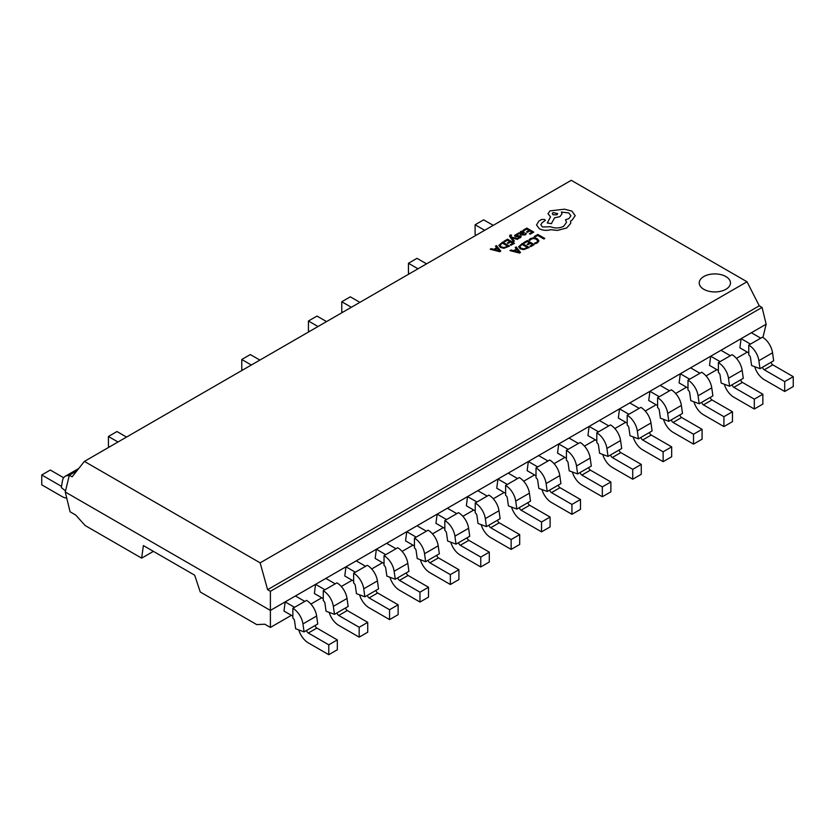 <?xml version="1.0" encoding="UTF-8"?>
<svg xmlns="http://www.w3.org/2000/svg" width="835" height="835" viewBox="0 0 835 835"><rect width="100%" height="100%" fill="white"/><g stroke="black" fill="none" stroke-linecap="round" stroke-linejoin="round"><path stroke-width="1.25" d="M730.458 282.929A15.614 9.018 0 0 0 725.886 276.562A15.614 9.018 0 0 0 708.863 274.579A15.614 9.018 0 0 0 699.229 282.919A15.614 9.018 0 0 0 703.801 289.296A15.614 9.018 0 0 0 720.824 291.248A15.614 9.018 0 0 0 730.458 282.919A15.614 9.018 0 0 0 725.886 276.542A15.614 9.018 0 0 0 708.873 274.6A15.614 9.018 0 0 0 699.229 282.929M76.872 470.867L69.336 475.209L65.255 491.992L70.077 511.792L75.672 515.018L85.18 525.549L141.647 558.145L143.38 545.579L194.67 575.19L200.254 591.994L256.721 624.59L264.799 624.215L270.394 627.44L270.394 610.427L285.184 601.889L283.983 611.063L292.855 616.188M65.255 491.992L270.394 610.427L270.394 591.295L267.607 589.677L260.144 562.853L84.398 461.4L72.134 476.827L69.336 475.209M762.929 337.455L766.154 324.21L751.364 332.748L760.748 338.154L762.459 337.173A14.508 8.371 -120 0 1 772.552 352.787L773.68 360.772L771.112 362.254A2.421 1.399 -120 0 0 772.792 364.853L793.25 376.668L793.25 386.532L784.702 391.469L784.702 381.595L793.25 376.668M747.294 352.109L736.439 358.382M716.9 369.654L706.045 375.927M686.506 387.2L675.651 393.473M656.112 404.756L645.246 411.029M625.718 422.301L614.852 428.574M595.324 439.847L584.458 446.12M564.93 457.403L554.064 463.665M534.536 474.948L523.67 481.221M504.142 492.493L493.276 498.766M473.737 510.039L462.882 516.312M443.343 527.595L432.488 533.868M412.949 545.14L402.094 551.413M382.555 562.686L371.7 568.959M352.161 580.241L341.296 586.504M321.767 597.787L310.902 604.06M291.373 615.332L270.394 627.44M292.855 608.297L292.855 618.161A2.421 1.399 60 0 1 294.536 620.77L295.653 628.745L304.076 631.897L302.959 623.912A14.508 8.371 -120 0 0 292.855 608.297L294.567 607.306L285.184 601.889L741.115 338.666L739.904 347.84L748.776 352.965M718.382 362.62L718.382 372.483A2.421 1.399 60 0 1 720.062 375.092L721.189 383.067L729.602 386.219L728.485 378.234A14.508 8.371 -120 0 0 718.382 362.62L720.094 361.628L710.71 356.211L709.51 365.386L718.382 370.51M687.988 380.165L687.988 390.029A2.421 1.399 60 0 1 689.668 392.638L690.795 400.623L699.208 403.764L698.091 395.78A14.508 8.371 -120 0 0 687.988 380.165L689.7 379.173L680.316 373.767L679.116 382.941L687.988 388.056M657.594 397.711L657.594 407.584A2.421 1.399 60 0 1 659.274 410.183L660.402 418.168L668.814 421.31L667.697 413.335A14.508 8.371 -120 0 0 657.594 397.711L659.306 396.729L649.922 391.312L648.722 400.487L657.594 405.612M627.2 415.256L627.2 425.13A2.421 1.399 60 0 1 628.88 427.729L629.997 435.713L638.42 438.866L637.303 430.881A14.508 8.371 -120 0 0 627.2 415.256L628.912 414.275L619.528 408.858L618.328 418.032L627.2 423.157M596.806 432.812L596.806 442.675A2.421 1.399 60 0 1 598.486 445.285L599.603 453.259L608.026 456.411L606.909 448.426A14.508 8.371 -120 0 0 596.806 432.812L598.518 431.82L589.134 426.403L587.934 435.588L596.806 440.703M566.412 450.357L566.412 460.231A2.421 1.399 60 0 1 568.092 462.83L569.209 470.815L577.632 473.956L576.505 465.972A14.508 8.371 -120 0 0 566.412 450.357L568.113 449.366L558.74 443.959L557.54 453.134L566.412 458.248M536.018 467.903L536.018 477.777A2.421 1.399 60 0 1 537.698 480.375L538.815 488.36L547.238 491.502L546.111 483.528A14.508 8.371 -120 0 0 536.018 467.903L537.719 466.922L528.346 461.505L527.146 470.679L536.018 475.804M505.613 485.459L505.613 495.322A2.421 1.399 60 0 1 507.304 497.931L508.421 505.906L516.844 509.058L515.717 501.073A14.508 8.371 -120 0 0 505.613 485.459L507.325 484.467L497.952 479.05L496.752 488.224L505.613 493.349M475.219 503.004L475.219 512.867A2.421 1.399 60 0 1 476.91 515.477L478.027 523.462L486.44 526.603L485.323 518.618A14.508 8.371 -120 0 0 475.219 503.004L476.931 502.012L467.558 496.606L466.358 505.78L475.219 510.895M444.825 520.549L444.825 530.423A2.421 1.399 60 0 1 446.516 533.022L447.633 541.007L456.046 544.149L454.929 536.174A14.508 8.371 -120 0 0 444.825 520.549L446.537 519.568L437.164 514.151L435.953 523.326L444.825 528.451M414.431 538.095L414.431 547.969A2.421 1.399 60 0 1 416.112 550.568L417.239 558.552L425.652 561.704L424.535 553.72A14.508 8.371 -120 0 0 414.431 538.095L416.143 537.114L406.76 531.697L405.559 540.871L414.431 545.996M384.037 555.651L384.037 565.514A2.421 1.399 60 0 1 385.718 568.124L386.845 576.098L395.258 579.25L394.141 571.265A14.508 8.371 -120 0 0 384.037 555.651L385.749 554.659L376.366 549.242L375.166 558.427L384.037 563.541M353.643 573.196L353.643 583.07A2.421 1.399 60 0 1 355.324 585.669L356.451 593.654L364.864 596.795L363.747 588.811A14.508 8.371 -120 0 0 353.643 573.196L355.355 572.205L345.972 566.798L344.772 575.973L353.643 581.097M323.249 590.742L323.249 600.615A2.421 1.399 60 0 1 324.93 603.214L326.047 611.199L334.47 614.341L333.353 606.367A14.508 8.371 -120 0 0 323.249 590.742L324.961 589.76L315.578 584.343L314.377 593.518L323.249 598.643M153.4 551.361L141.647 558.145M418.011 268.786L408.44 263.265L416.989 258.328L426.56 263.85M408.44 263.265L408.44 273.128L409.463 273.723M351.337 307.28L341.765 301.748L350.314 296.822L359.885 302.343M341.765 301.748L341.765 311.622L342.799 312.217M484.686 230.293L475.115 224.772L483.653 219.835L493.234 225.356M475.115 224.772L475.115 234.635L476.138 235.23M117.996 441.997L108.425 436.475L116.973 431.538L126.544 437.07M108.425 436.475L108.425 446.349L109.448 446.934M251.335 365.02L241.764 359.488L250.312 354.551L259.883 360.083M241.764 359.488L241.764 369.362L242.787 369.957M318.01 326.527L308.439 320.995L316.976 316.068L326.558 321.59M308.439 320.995L308.439 330.869L309.461 331.464M61.529 486.387L41.75 474.969L50.298 470.032L63.658 477.745M41.75 474.969L41.75 484.832L62.207 496.648A14.508 8.371 -120 0 0 66.727 498.046M329.188 612.368A14.508 8.371 -120 0 0 338.718 625.342L359.175 637.147L367.724 632.21L367.724 622.346L359.175 627.273L338.718 615.468A2.421 1.399 60 0 1 337.037 612.869L345.586 607.932A2.421 1.399 -120 0 0 347.266 610.531L367.724 622.346M359.175 637.147L359.175 627.273M359.582 594.823A14.508 8.371 -120 0 0 369.112 607.786L389.569 619.601L398.118 614.664L398.118 604.791L389.569 609.727L369.112 597.923A2.421 1.399 60 0 1 367.431 595.313L375.98 590.376A2.421 1.399 -120 0 0 377.66 592.986L398.118 604.791M389.569 619.601L389.569 609.727M389.976 577.277A14.508 8.371 -120 0 0 399.506 590.241L419.963 602.045L428.512 597.119L428.512 587.245L419.963 592.182L399.506 580.367A2.421 1.399 60 0 1 397.825 577.768L406.374 572.831A2.421 1.399 -120 0 0 408.054 575.44L428.512 587.245M419.963 602.045L419.963 592.182M420.37 559.721A14.508 8.371 -120 0 0 429.9 572.695L450.357 584.5L458.906 579.563L458.906 569.7L450.357 574.637L429.9 562.821A2.421 1.399 60 0 1 428.219 560.222L436.768 555.285A2.421 1.399 -120 0 0 438.448 557.884L458.906 569.7M450.357 584.5L450.357 574.637M450.764 542.176A14.508 8.371 -120 0 0 460.294 555.139L480.751 566.955L489.3 562.018L489.3 552.144L480.751 557.081L460.294 545.276A2.421 1.399 60 0 1 458.613 542.666L467.162 537.74A2.421 1.399 -120 0 0 468.842 540.339L489.3 552.144M480.751 566.955L480.751 557.081M481.158 524.63A14.508 8.371 -120 0 0 490.688 537.594L511.145 549.409L519.694 544.472L519.694 534.598L511.145 539.535L490.688 527.73A2.421 1.399 60 0 1 489.007 525.121L497.556 520.184A2.421 1.399 -120 0 0 499.236 522.793L519.694 534.598M511.145 549.409L511.145 539.535M511.552 507.085A14.508 8.371 -120 0 0 521.092 520.048L541.539 531.853L550.088 526.927L550.088 517.053L541.539 521.99L521.092 510.175A2.421 1.399 60 0 1 519.401 507.576L527.95 502.639A2.421 1.399 -120 0 0 529.63 505.238L550.088 517.053M541.539 531.853L541.539 521.99M541.957 489.529A14.508 8.371 -120 0 0 551.486 502.503L571.933 514.308L580.482 509.371L580.482 499.507L571.933 504.434L551.486 492.629A2.421 1.399 60 0 1 549.795 490.03L558.344 485.093A2.421 1.399 -120 0 0 560.034 487.692L580.482 499.507M571.933 514.308L571.933 504.434M572.351 471.984A14.508 8.371 -120 0 0 581.88 484.947L602.327 496.762L610.876 491.825L610.876 481.952L602.327 486.889L581.88 475.084A2.421 1.399 60 0 1 580.189 472.474L588.738 467.537A2.421 1.399 -120 0 0 590.428 470.147L610.876 481.952M602.327 496.762L602.327 486.889M602.745 454.438A14.508 8.371 -120 0 0 612.274 467.402L632.732 479.207L641.27 474.28L641.27 464.406L632.732 469.343L612.274 457.528A2.421 1.399 60 0 1 610.594 454.929L619.132 449.992A2.421 1.399 -120 0 0 620.822 452.601L641.27 464.406M632.732 479.207L632.732 469.343M633.139 436.882A14.508 8.371 -120 0 0 642.668 449.856L663.126 461.661L671.674 456.724L671.674 446.861L663.126 451.798L642.668 439.982A2.421 1.399 60 0 1 640.988 437.383L649.536 432.446A2.421 1.399 -120 0 0 651.216 435.045L671.674 446.861M663.126 461.661L663.126 451.798M663.533 419.337A14.508 8.371 -120 0 0 673.062 432.3L693.52 444.116L702.068 439.179L702.068 429.305L693.52 434.242L673.062 422.437A2.421 1.399 60 0 1 671.382 419.828L679.93 414.901A2.421 1.399 -120 0 0 681.61 417.5L702.068 429.305M693.52 444.116L693.52 434.242M693.927 401.792A14.508 8.371 -120 0 0 703.456 414.755L723.914 426.57L732.462 421.633L732.462 411.759L723.914 416.696L703.456 404.892A2.421 1.399 60 0 1 701.776 402.282L710.324 397.345A2.421 1.399 -120 0 0 712.004 399.955L732.462 411.759M723.914 426.57L723.914 416.696M724.321 384.246A14.508 8.371 -120 0 0 733.85 397.209L754.308 409.014L762.856 404.077L762.856 394.214L754.308 399.151L733.85 387.336A2.421 1.399 60 0 1 732.17 384.737L740.718 379.8A2.421 1.399 -120 0 0 742.398 382.399L762.856 394.214M754.308 409.014L754.308 399.151M754.715 366.69A14.508 8.371 -120 0 0 764.244 379.664L784.702 391.469M784.702 381.595L764.244 369.79A2.421 1.399 60 0 1 762.564 367.191L771.112 362.254M751.364 332.748L741.115 338.666L750.488 344.083L760.748 338.154M720.97 350.293L730.354 355.71L732.055 354.718A14.508 8.371 -120 0 1 742.158 370.343L743.286 378.318L740.718 379.8M690.576 367.838L699.96 373.255L701.661 372.264A14.508 8.371 -120 0 1 711.764 387.889L712.881 395.863L710.324 397.345M660.182 385.384L669.555 390.801L671.267 389.82A14.508 8.371 -120 0 1 681.37 405.434L682.487 413.419L679.93 414.901M629.788 402.94L639.161 408.357L640.873 407.365A14.508 8.371 -120 0 1 650.976 422.98L652.093 430.964L649.536 432.446M599.394 420.485L608.767 425.902L610.479 424.911A14.508 8.371 -120 0 1 620.582 440.536L621.699 448.51L619.132 449.992M569 438.031L578.373 443.448L580.085 442.466A14.508 8.371 -120 0 1 590.188 458.081L591.305 466.066L588.738 467.537M538.606 455.586L547.979 460.993L549.691 460.012A14.508 8.371 -120 0 1 559.794 475.626L560.911 483.611L558.344 485.093M508.202 473.132L517.585 478.549L519.297 477.557A14.508 8.371 -120 0 1 529.4 493.182L530.517 501.157L527.95 502.639M477.808 490.677L487.191 496.094L488.903 495.103A14.508 8.371 -120 0 1 498.996 510.728L500.123 518.702L497.556 520.184M447.414 508.223L456.797 513.64L458.509 512.659A14.508 8.371 -120 0 1 468.602 528.273L469.729 536.258L467.162 537.74M417.02 525.779L426.403 531.196L428.105 530.204A14.508 8.371 -120 0 1 438.208 545.819L439.335 553.803L436.768 555.285M386.626 543.324L396.009 548.741L397.711 547.75A14.508 8.371 -120 0 1 407.814 563.375L408.931 571.349L406.374 572.831M356.232 560.87L365.605 566.287L367.317 565.305A14.508 8.371 -120 0 1 377.42 580.92L378.537 588.905L375.98 590.376M325.838 578.425L335.211 583.832L336.923 582.851A14.508 8.371 -120 0 1 347.026 598.465L348.143 606.45L345.586 607.932M298.794 629.924A14.508 8.371 -120 0 0 308.324 642.887L328.781 654.692L337.319 649.766L337.319 639.892L328.781 644.829L308.324 633.014A2.421 1.399 60 0 1 306.633 630.415L315.181 625.478A2.421 1.399 -120 0 0 316.872 628.077L337.319 639.892M328.781 654.692L328.781 644.829M295.444 595.971L304.817 601.388L306.529 600.396A14.508 8.371 -120 0 1 316.632 616.021L317.749 623.995L315.181 625.478M766.154 324.21L762.073 307.426L759.276 305.819L747.012 281.771L571.265 180.308L84.398 461.4M747.012 281.771L260.144 562.853M762.073 307.426L270.394 591.295M759.276 305.819L267.607 589.677M304.076 631.897L306.633 630.415M334.47 614.341L337.037 612.869M364.864 596.795L367.431 595.313M395.258 579.25L397.825 577.768M425.652 561.704L428.219 560.222M456.046 544.149L458.613 542.666M486.44 526.603L489.007 525.121M516.844 509.058L519.401 507.576M547.238 491.502L549.795 490.03M577.632 473.956L580.189 472.474M608.026 456.411L610.594 454.929M638.42 438.866L640.988 437.383M668.814 421.31L671.382 419.828M699.208 403.764L701.776 402.282M729.602 386.219L732.17 384.737M759.996 368.663L758.879 360.689A14.508 8.371 -120 0 0 748.776 345.064L748.776 354.938A2.421 1.399 60 0 1 750.467 357.537L751.583 365.521L759.996 368.663L762.564 367.191M748.776 345.064L750.488 344.083M69.232 475.679A14.508 8.371 -120 0 0 65.297 476.232A14.508 8.371 -120 0 0 62.448 480.908L61.32 487.598L65.527 490.876M534.181 236.566L534.974 237.046L537.74 235.449L543.898 238.998L544.796 238.466L537.844 234.447L534.181 236.566L534.974 237.025L537.74 235.449M537.74 235.428L543.898 238.998M543.898 238.987L544.796 238.466M528.972 239.906L529.839 240.396L531.164 239.092L533.69 238.486L536.352 239.259L537.709 240.887L536.592 242.4L534.536 243.11L535.475 243.674L537.406 242.87L538.94 240.804L537.239 238.664L533.836 237.724L530.496 238.559L528.972 239.906L529.839 240.417L531.164 239.113L533.69 238.507L536.352 239.238L537.709 240.929M534.536 243.11L535.475 243.674L537.406 242.891L538.94 240.804M523.555 242.703L524.349 243.162L527.188 241.513L529.536 242.87L527.042 244.321L527.845 244.78L530.329 243.35L532.553 244.613L529.87 246.158L530.674 246.638L534.254 244.571L527.292 240.543L523.555 242.724L524.349 243.173L527.188 241.534L529.515 242.881M527.042 244.3L527.845 244.78L530.329 243.329L532.532 244.624M529.87 246.158L530.674 246.638L534.254 244.571M520.153 248.788L518.608 246.701L520.153 248.788L523.66 249.602L529.202 247.473L522.24 243.455L518.598 246.805M527.501 247.525L522.136 244.436L519.788 246.628L521.071 248.225L523.785 248.913L527.501 247.525M520.153 248.809L523.66 249.623L529.202 247.494M527.48 247.536L522.136 244.457L519.788 246.669M509.945 250.563L519.537 253.047L520.497 252.494L516.197 246.951L515.205 247.525L516.437 249.007L513.546 250.677L510.936 249.989L509.945 250.584L519.537 253.068L520.497 252.494M516.938 249.623L514.611 250.97L519.161 252.243L516.938 249.623L514.631 250.98M515.205 247.525L516.427 249.007M519.161 252.264L516.938 249.644M526.561 231.848L527.355 232.307L529.849 230.867L532.072 232.151L529.39 233.706L530.183 234.186L533.774 232.099L526.812 228.08L523.075 230.262L523.869 230.721L526.708 229.082L529.035 230.418L526.561 231.848L527.355 232.318L529.849 230.888L532.052 232.161M523.075 230.241L523.869 230.7L526.708 229.082M526.708 229.061L529.046 230.408M529.39 233.706L530.183 234.186L533.774 232.099M518.253 233.028L521.447 234.885L525.131 234.938L526.374 233.664L525.528 233.184L524.505 234.468L522.282 234.343L524.265 232.349L522.094 231.128L520.549 231.566L519.892 232.965L518.253 233.028L521.447 234.875L525.131 234.927L526.374 233.664M522.762 232.057L523.159 232.558L521.927 231.848L520.497 232.881L521.614 233.957L523.159 232.537L522.762 232.036L520.497 232.881M522.292 234.353L524.265 232.37M521.04 232.109L520.497 232.902M515.873 235.856L516.228 234.875L518.149 234.343L517.241 233.81L514.558 235.48L515.07 236.42L519.871 236.368L519.589 237.307L517.971 237.839L520.215 237.777L521.197 236.733L520.696 235.804L515.873 235.856L516.228 234.875L518.149 234.343M514.558 235.48L516.176 236.754L519.224 236.232L520.09 236.816M514.558 235.501L515.07 236.441L514.558 235.501M517.971 237.818L518.817 238.33M518.817 238.309L521.197 236.754L520.696 235.804M515.873 235.877L516.228 234.896M509.559 235.887L513.462 241.545L514.37 241.023L511.688 237.766L517.251 239.353L518.232 238.768L511.323 237.036L510.801 236.295L511.594 235.146L510.185 234.979L509.559 235.887L509.997 236.921L513.462 241.545L514.37 241.002M511.709 237.756L517.251 239.332L518.232 238.768M510.999 235.397L510.801 236.315L511.594 235.167M507.304 242.964L508.097 243.423L510.592 241.983L512.815 243.267L510.133 244.822L510.926 245.302L514.517 243.215L507.555 239.196L503.818 241.378L504.611 241.837L507.45 240.198L509.778 241.534L507.304 242.964L508.097 243.444L510.592 242.004L512.794 243.277M503.818 241.357L504.611 241.816L507.45 240.198M507.45 240.177L509.788 241.524M510.133 244.822L510.926 245.302L514.517 243.215M498.871 245.344L500.405 247.442L503.923 248.266L509.454 246.127L502.503 242.119L498.86 245.459M500.05 245.313L501.324 246.889L504.048 247.577L507.764 246.189L502.399 243.089L500.05 245.333L502.399 243.11L507.743 246.2M498.871 245.365L500.405 247.463L503.923 248.287L509.454 246.127M490.197 249.216L499.8 251.711L500.76 251.147L496.46 245.605L495.468 246.179L496.7 247.661L493.809 249.341L491.189 248.653L490.197 249.237L499.8 251.721L500.76 251.147M499.424 250.917L497.201 248.298L494.863 249.634L499.424 250.897L497.201 248.287L494.894 249.634M495.468 246.179L496.689 247.671M536.54 225.012L539.41 228.8C542.854 230.481 546.643 230.784 550.776 229.688L557.352 230.408L566.652 228.007L570.649 223.467L570.649 220.951L571.891 220.356L575.2 215.701L571.891 211.109L564.418 209.199L550.035 210.879L548 213.729L550.536 216.87L547.269 222.976L551.424 223.613L554.586 217.789L559.972 216.62L562.007 213.76L561.36 212.048L568.875 212.967L570.91 215.816L568.875 218.676L565.514 219.751L566.537 222.298L563.635 226.316C559.419 228.373 555.045 228.519 550.536 226.744L542.426 226.974L540.809 224.74L542.124 222.695L545.328 220.388L544.702 219.501L541.727 219.438L538.815 221.129L536.54 225.012L539.41 228.78C542.854 230.502 546.643 230.804 550.776 229.709L557.352 230.418L566.652 228.028L570.649 223.488L570.816 222.287M557.707 213.687L553.052 212.581L552.259 213.676L553.052 214.793L556.914 214.793L557.707 213.676L553.052 212.56L552.259 213.687M540.809 224.751L542.124 222.715L545.328 220.409M565.514 219.751L566.537 222.308M561.36 212.069L568.875 212.988L570.91 215.827M547.269 222.976L551.424 223.634L554.586 217.81L559.972 216.641L562.007 213.781M548 213.729L550.536 216.891M575.2 215.722L571.891 220.377L570.649 220.972M338.718 615.468L347.266 610.531M369.112 597.923L377.66 592.986M399.506 580.367L408.054 575.44M429.9 562.821L438.448 557.884M460.294 545.276L468.842 540.339M490.688 527.73L499.236 522.793M521.092 510.175L529.63 505.238M551.486 492.629L560.034 487.692M581.88 475.084L590.428 470.147M612.274 457.528L620.822 452.601M642.668 439.982L651.216 435.045M673.062 422.437L681.61 417.5M703.456 404.892L712.004 399.955M733.85 387.336L742.398 382.399M764.244 369.79L772.792 364.853M308.324 633.014L316.872 628.077M294.567 607.306L304.817 601.388M302.959 623.912L316.632 616.021M324.961 589.76L335.211 583.832M333.353 606.367L347.026 598.465M355.355 572.205L365.605 566.287M363.747 588.811L377.42 580.92M385.749 554.659L396.009 548.741M394.141 571.265L407.814 563.375M416.143 537.114L426.403 531.196M424.535 553.72L438.208 545.819M446.537 519.568L456.797 513.64M454.929 536.174L468.602 528.273M476.931 502.012L487.191 496.094M485.323 518.618L498.996 510.728M507.325 484.467L517.585 478.549M515.717 501.073L529.4 493.182M537.719 466.922L547.979 460.993M546.111 483.528L559.794 475.626M568.113 449.366L578.373 443.448M576.505 465.972L590.188 458.081M598.518 431.82L608.767 425.902M606.909 448.426L620.582 440.536M628.912 414.275L639.161 408.357M637.303 430.881L650.976 422.98M659.306 396.729L669.555 390.801M667.697 413.335L681.37 405.434M689.7 379.173L699.96 373.255M698.091 395.78L711.764 387.889M720.094 361.628L730.354 355.71M728.485 378.234L742.158 370.343M758.879 360.689L772.552 352.787M65.297 476.232L78.803 468.435"/></g></svg>
